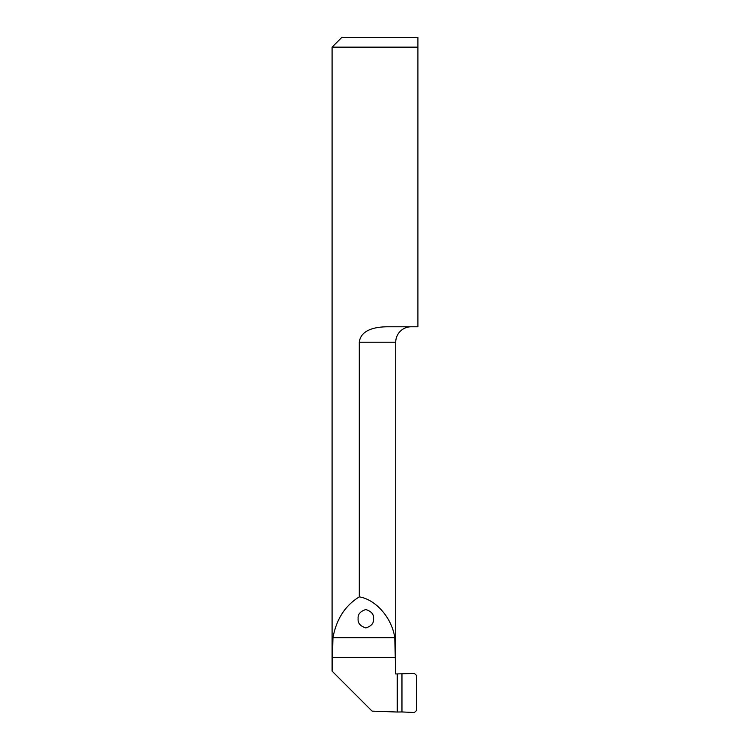 <?xml version="1.0" encoding="UTF-8"?>
<svg xmlns="http://www.w3.org/2000/svg" width="750" height="750" viewBox="0 0 750 750"><rect width="100%" height="100%" fill="white"/><g stroke="black" fill="none" stroke-linecap="round" stroke-linejoin="round"><path stroke-width="1.12" d="M358.125 618.731C357.684 623.081 360.262 626.147 365.841 627.928C371.419 626.147 373.988 623.081 373.556 618.731C373.988 614.391 371.419 611.325 365.841 609.544C360.262 611.325 357.684 614.391 358.125 618.731M359.288 342.216C360.806 329.316 376.303 326.869 387.188 326.784L417.909 326.784L417.909 37.5L417.909 47.147L332.091 47.147L332.091 670.988L332.963 637.688C336.384 619.181 345.159 605.578 359.288 596.878L359.288 342.216L395.728 342.216A15.431 15.431 0 0 1 411.159 326.784M401.962 711.956L414.366 712.5L416.466 710.616L416.466 675.328L414.366 673.434L397.181 673.922L397.181 712.022L401.962 711.956L401.962 673.987M332.128 671.166L372.103 711.141L397.181 712.022M332.091 47.147L341.728 37.5L417.909 37.5M359.288 596.878C375.863 599.494 391.988 618.047 394.772 637.688L395.691 673.969L397.181 673.922M332.963 637.688L394.772 637.688M332.128 657.525L395.691 657.525M397.538 673.987L397.538 711.947M395.728 673.969L395.728 342.216"/></g></svg>
